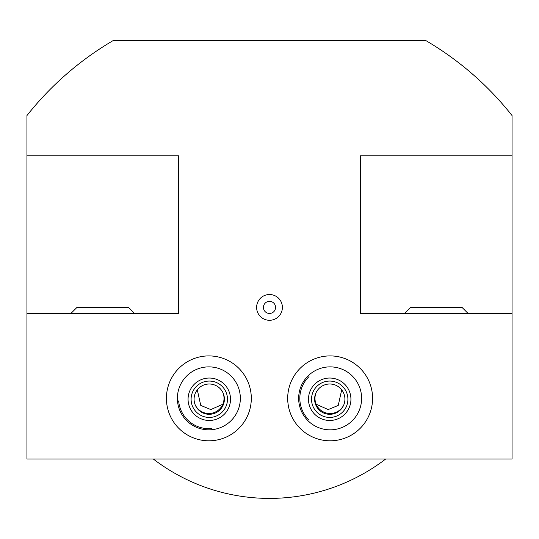 <?xml version="1.0" encoding="UTF-8"?>
<svg xmlns="http://www.w3.org/2000/svg" width="539" height="539" viewBox="0 0 539 539"><rect width="100%" height="100%" fill="white"/><g stroke="black" fill="none" stroke-linecap="round" stroke-linejoin="round"><path stroke-width="0.81" d="M316.171 404.23L328.19 409.573L338.249 405.402L341.706 389.832M287.691 398.355A42.446 42.446 0 0 1 330.137 355.908A42.446 42.446 0 0 1 372.584 398.355A42.446 42.446 0 0 1 330.137 440.801A42.446 42.446 0 0 1 287.691 398.355M197.294 389.832L200.751 405.402L210.81 409.573L222.829 404.23M251.309 398.355A42.446 42.446 0 0 0 208.862 355.908A42.446 42.446 0 0 0 166.416 398.355A42.446 42.446 0 0 0 208.862 440.801A42.446 42.446 0 0 0 251.309 398.355M256.618 307.398A12.882 12.882 0 0 1 269.5 294.516A12.882 12.882 0 0 1 282.389 307.398A12.882 12.882 0 0 1 269.5 320.287A12.882 12.882 0 0 1 256.618 307.398M263.436 307.398A6.064 6.064 0 0 1 269.5 301.335A6.064 6.064 0 0 1 275.564 307.398A6.064 6.064 0 0 1 269.5 313.462A6.064 6.064 0 0 1 263.436 307.398M209.415 488.711L212.575 489.729M329.585 488.711L326.425 489.729M385.702 458.992A191.008 191.008 0 0 1 153.298 458.992L146.049 458.992M360.456 155.805L512.05 155.805L512.05 115.548A309.251 309.251 0 0 0 425.871 40.593L113.129 40.593A309.251 309.251 0 0 0 26.95 115.548L26.95 458.992L512.05 458.992L512.05 313.462L360.456 313.462L360.456 155.805L360.456 313.462M178.544 155.805L178.544 313.462L178.544 155.805L26.95 155.805M178.544 313.462L26.95 313.462M512.05 155.805L512.05 313.462M113.918 40.593L113.129 40.593M134.582 313.462L128.518 307.398L76.976 307.398L70.912 313.462M211.429 428.566A30.319 30.319 0 0 1 178.652 400.922M240.226 395.687A31.478 31.478 0 0 1 211.531 429.718A31.478 31.478 0 0 1 177.499 401.023A31.478 31.478 0 0 1 206.194 366.992A31.478 31.478 0 0 1 240.226 395.687M212.46 440.646A42.446 42.446 0 0 1 166.571 401.953A42.446 42.446 0 0 1 205.265 356.063A42.446 42.446 0 0 1 251.154 394.757A42.446 42.446 0 0 1 212.46 440.646M222.742 392.257A15.159 15.146 -25.4 0 1 209.482 413.487A15.159 15.146 -25.4 0 1 195.361 405.24M208.62 384.017A15.159 15.146 -25.4 0 1 222.937 392.655A15.159 15.146 -25.4 0 1 209.866 414.289A15.159 15.146 -25.4 0 1 195.542 405.645A15.159 15.146 -25.4 0 1 208.62 384.017M208.539 381.086A18.191 18.178 -25.4 0 1 227.465 398.496A18.191 18.178 -25.4 0 1 210.035 417.422A18.191 18.178 -25.4 0 1 191.116 400.012A18.191 18.178 -25.4 0 1 208.539 381.086M188.084 400.14A21.223 21.21 -25.4 0 1 208.418 378.061A21.223 21.21 -25.4 0 1 230.49 398.368A21.223 21.21 -25.4 0 1 210.163 420.447A21.223 21.21 -25.4 0 1 188.084 400.14M404.418 313.462L410.482 307.398L462.024 307.398L468.088 313.462M308.375 419.463A30.319 30.319 -64.6 0 1 309.029 376.593M352.055 420.952A31.478 31.478 -64.6 0 1 307.54 420.272A31.478 31.478 -64.6 0 1 308.22 375.757A31.478 31.478 -64.6 0 1 352.735 376.438A31.478 31.478 -64.6 0 1 352.055 420.952M299.671 427.905A42.446 42.446 -64.6 0 1 300.587 367.888A42.446 42.446 -64.6 0 1 360.604 368.804A42.446 42.446 -64.6 0 1 359.688 428.822A42.446 42.446 -64.6 0 1 299.671 427.905M343.639 405.24A15.159 15.146 25.4 0 1 318.812 408.414A15.159 15.146 25.4 0 1 316.258 392.257M341.086 389.091A15.159 15.146 25.4 0 1 343.458 405.645A15.159 15.146 25.4 0 1 318.434 409.216A15.159 15.146 25.4 0 1 316.063 392.655A15.159 15.146 25.4 0 1 341.086 389.091M343.303 387.177A18.191 18.178 25.4 0 1 341.8 412.847A18.191 18.178 25.4 0 1 316.123 411.331A18.191 18.178 25.4 0 1 317.619 385.661A18.191 18.178 25.4 0 1 343.303 387.177M315.605 383.397A21.223 21.21 25.4 0 1 345.566 385.163A21.223 21.21 25.4 0 1 343.815 415.111A21.223 21.21 25.4 0 1 313.853 413.346A21.223 21.21 25.4 0 1 315.605 383.397"/></g></svg>
